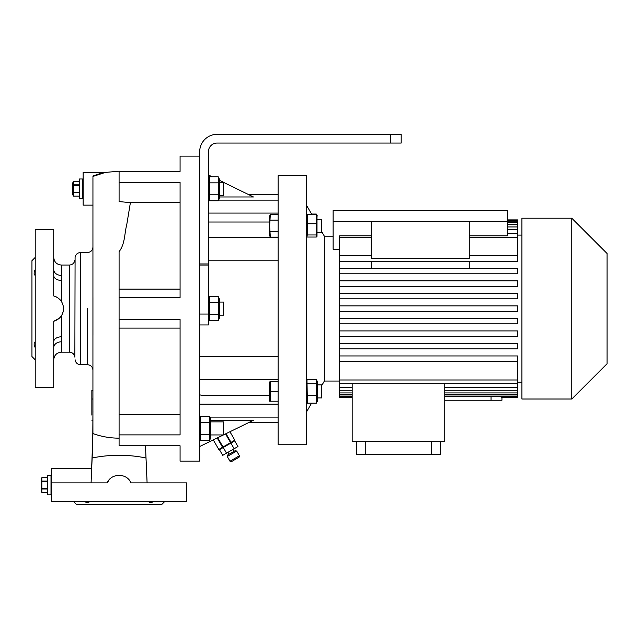 <?xml version="1.0" encoding="UTF-8"?>
<svg xmlns="http://www.w3.org/2000/svg" width="639" height="639" viewBox="0 0 639 639"><rect width="100%" height="100%" fill="white"/><g stroke="black" fill="none" stroke-linecap="round" stroke-linejoin="round"><path stroke-width="0.96" d="M83.142 178.992L79.332 178.992L79.332 198.601L82.599 198.601L82.599 178.992L82.599 198.601L83.142 198.601M79.332 184.823L73.429 184.823L73.429 181.452L72.798 182.802L72.798 194.783L73.429 196.149L73.429 192.77L79.332 192.77M79.332 192.163L73.429 192.163L73.429 192.77M73.429 192.163L73.429 185.43L79.332 185.43M73.429 184.823L73.429 185.43M73.429 181.444L79.332 181.444L73.429 181.452M79.332 196.141L73.429 196.141L79.332 196.149M73.046 188.84L73.11 190.095M51.559 475.256L47.741 475.256L47.741 494.866L51.008 494.866L51.008 475.256L51.008 494.866L51.559 494.866M47.741 481.087L41.847 481.087L41.847 477.708L41.208 479.066L41.208 491.048L41.847 492.413L47.741 492.413M47.741 492.405L41.847 492.413M41.847 492.405L41.847 489.035L47.741 489.035M47.741 488.428L41.847 488.428L41.847 489.035M41.847 488.428L41.847 481.694L47.741 481.694M41.847 481.087L41.847 481.694M41.847 477.708L47.741 477.708M41.463 479.418L41.847 477.716L47.741 477.716M41.463 485.105L41.519 486.359M227.26 456.502L227.66 455.016L231.43 452.835L235.208 450.655L236.694 451.054L227.26 456.502L229.984 461.222L239.417 455.775L236.694 451.054M239.417 455.775L239.018 457.26L231.47 461.614L229.984 461.222M230.887 443.091L234.697 440.886L237.964 446.549L234.154 448.746L230.887 443.091L219.449 449.688L222.715 455.351L226.525 453.147L223.259 447.492M226.525 453.147L234.154 448.746M217.196 437.971L222.564 447.268L218.786 449.449L213.266 439.896M218.786 449.449L213.274 439.888M222.564 447.268L223.027 446.996L217.683 437.731M225.527 433.897L230.575 442.643L231.038 442.372L226.014 433.657M229.936 431.74L234.817 440.191L231.038 442.372M230.575 442.643L223.027 446.996M105.251 172.458L83.142 172.458L83.142 205.135L92.943 205.135M92.943 188.793C92.943 209.872 92.943 209.872 92.943 188.793M92.943 297.526L92.943 335.363M91.665 469.282L92.727 444.161L92.943 411.436M91.345 476.47L91.505 472.876M51.559 482.884L51.559 501.399L186.62 501.399L186.62 482.884L130.971 482.884C127.025 472.892 111.154 472.876 107.208 482.884L51.559 482.884L51.559 468.722L91.696 468.722L91.345 476.39M92.943 177.626L92.927 433.561L91.089 482.884L107.208 482.884L109.181 479.793M92.943 390.301L91.856 390.301L91.856 399.016L92.943 399.016M148.392 501.399C149.486 502.829 151.427 502.829 154.207 501.399M164.83 501.399L161.563 504.666L76.608 504.666L73.341 501.399M83.965 501.399C86.736 502.829 88.677 502.829 89.779 501.399M146.994 480.384L146.97 479.609M146.962 479.554L146.858 477.061M146.826 476.414L145.892 455.703M145.836 454.489L145.82 453.986M145.604 448.921L145.508 446.134M145.492 445.774L147.09 482.884M117.225 475.392L122.776 475.791M128.958 479.761L130.06 481.223M109.205 479.769L110.483 478.491M92.943 176.044C98.526 173.992 102.631 172.802 105.259 172.458L92.943 176.436M180.078 289.108L119.086 289.108L119.086 251.662C125.196 243.81 124.429 233.163 126.658 225.263L130.396 202.611L119.086 201.597L119.086 171.444L180.078 171.444L180.078 156.116L199.688 156.116M180.078 202.611L130.396 202.611M119.086 319.5L180.078 319.5L180.078 434.887L119.086 434.887L119.086 289.108M119.086 434.887L119.086 445.774L180.078 445.774L180.078 461.094L199.688 461.094L199.688 151.762A17.429 17.429 0 0 1 217.116 134.334L401.188 134.334L401.188 143.048L390.301 143.048L390.301 134.334M180.078 328.103L119.086 328.103M119.086 414.599L180.078 414.599M119.086 297.718L180.078 297.718L180.078 182.331L119.086 182.331M74.859 357.145L75.082 257.485L74.859 357.145C74.332 354.094 72.519 352.432 69.435 352.177L69.435 265.041L61.36 265.041L61.36 280.401A7.628 4.936 0 0 1 53.732 275.465M63.061 305.115L63.541 308.605C63.133 302.159 59.866 297.942 53.732 295.953L53.732 229.641L35.217 229.641L35.217 387.577L53.732 387.577L53.732 321.265C59.874 319.268 63.141 315.051 63.541 308.605M61.032 300.921L60.457 300.178M60.21 299.891L59.515 299.172M56.887 297.223L55.585 296.584M63.381 310.642L63.021 312.231M62.127 314.524L61.36 315.834L61.36 341.809A7.628 5.807 -0 0 0 53.732 347.624M53.732 276.048L53.732 284.099M53.732 333.119L53.732 341.162M35.217 347.624C33.787 344.812 33.787 342.855 35.217 341.753M35.217 359.797L31.95 356.53L31.95 260.68L35.217 257.413M35.217 275.465C33.787 274.371 33.787 272.414 35.217 269.594M53.732 321.265L59.291 318.246M60.585 316.88L61.36 315.834M91.856 399.016L91.856 415.086M91.856 420.797L92.943 420.797M61.36 336.817A7.628 4.936 0 0 0 53.732 341.753M61.36 275.409A7.628 5.807 0 0 1 53.732 269.594M199.688 438.234L200.678 440.351L200.678 416.452L199.688 418.577M200.127 417.938L199.927 419.44M200.127 435.862L199.927 437.364M209.592 422.427L209.592 440.351L210.582 438.234L210.582 418.577L209.592 416.452L209.592 422.427L200.678 422.427M209.592 416.452L200.678 416.452M210.135 438.873L210.335 437.364M210.143 420.941L210.335 419.44M210.582 434.943L223.65 434.943L223.65 421.868L210.582 421.868M209.592 440.351L200.678 440.351M209.592 434.376L200.678 434.376M278.109 444.76L278.109 175.725L306.432 175.725L306.432 444.76L278.109 444.76M306.432 401.236L307.415 403.169L306.984 380.389L307.415 379.638L316.337 379.638L316.768 380.389L316.337 383.719L307.415 383.719M339.605 381.044L324.348 381.044L324.348 236.174L321.681 231.542M311.888 214.584L306.432 205.135M324.348 381.044L321.681 385.668M311.576 403.169L306.432 412.083M333.119 236.174L324.348 236.174M339.605 249.266L333.119 249.266L333.119 221.469L507.39 221.469L507.39 210.582L333.119 210.582L333.119 221.469M316.337 223.738L316.337 234.968L317.008 236.318L317.008 215.303L316.337 214.584L316.337 223.738L307.415 223.738L307.415 214.584L306.432 215.982M316.337 214.584L307.415 214.584M316.337 234.968L307.415 234.968L307.415 223.738M317.008 236.318L316.337 237.037L307.415 237.037L306.744 236.318L307.415 234.968M321.681 219.281L317.319 219.281L321.681 219.281L321.681 232.348L317.319 232.348M521.919 235.088L517.558 235.088M469.266 255.824L517.558 255.824L517.558 261.271L469.266 261.271L469.266 268.34M517.558 273.788L339.605 273.788L339.605 268.34L517.558 268.34L517.558 273.788L339.605 273.788L339.605 286.304L517.558 286.304L339.605 286.304L339.605 323.845L517.558 323.845L339.605 323.845L339.605 336.362L517.558 336.362L517.558 330.914L339.605 330.914M339.605 355.947L339.605 361.394L517.558 361.394L517.558 355.947L339.605 355.947L339.605 348.878L517.558 348.878L517.558 343.431L339.605 343.431L339.605 336.362M521.919 382.13L517.558 382.13M352.177 383.704L352.177 441.493L444.76 441.493L444.76 383.704M501.942 397.338L501.942 400.238L444.76 400.238M501.599 396.835L501.599 397.338L517.558 397.338L517.558 396.835L491.048 396.707L491.048 400.238M444.76 396.06L517.558 396.06L517.558 396.835M444.76 392.929L517.558 392.929L517.558 396.06M444.76 387.721L517.558 387.721L517.558 392.929M517.558 394.527L444.76 394.527M339.605 361.394L339.605 379.981L517.558 379.981L517.558 387.721M517.558 390.261L444.76 390.261M444.76 396.707L491.048 396.707M469.266 237.237L517.558 237.237L517.558 233.515L507.39 233.515M469.266 235.887L507.39 235.887L507.39 221.469M517.558 255.824L517.558 237.237M371.235 235.887L339.605 235.887L339.605 237.237L371.235 237.237M339.605 379.981L339.605 397.338L352.177 397.338M339.605 343.431L339.605 348.878L517.558 348.878M339.605 268.34L339.605 237.237M371.235 268.34L371.235 261.271L339.605 261.271L517.558 261.271M517.558 233.515L517.558 229.497L507.39 229.497M521.919 399.016L521.919 218.203L571.785 218.203L571.785 399.016L521.919 399.016M571.785 399.016L607.05 363.751L607.05 253.467L571.785 218.203M507.39 220.383L517.558 220.383L517.558 219.88L507.39 219.88M339.605 305.881L517.558 305.881L517.558 311.329L339.605 311.329M339.605 396.06L352.177 396.06M352.177 396.835L339.605 396.835M339.605 392.929L352.177 392.929M352.177 394.527L339.605 394.527M339.605 387.721L352.177 387.721M352.177 390.261L339.605 390.261M517.558 361.394L517.558 379.981M517.558 383.704L339.605 383.704M339.605 293.373L517.558 293.373L517.558 298.812L339.605 298.812M339.605 280.856L517.558 280.856L517.558 286.304M339.605 255.824L371.235 255.824M517.558 323.845L517.558 318.398L339.605 318.398M507.39 221.158L517.558 221.158L517.558 222.684L507.39 222.684M517.558 220.383L517.558 221.158M507.39 224.289L517.558 224.289L517.558 226.957L507.39 226.957M517.558 222.684L517.558 224.289M517.558 226.957L517.558 229.497M371.235 221.469L371.235 258.444L469.266 258.444L469.266 221.469M356.53 441.493L356.53 454.561L440.399 454.561L440.399 441.493M431.684 441.493L431.684 454.561M365.244 441.493L365.244 454.561M270.329 214.496L269.394 216.501L269.394 235.128L270.329 237.133L269.626 225.815L270.329 214.496L278.109 214.496M269.81 215.91L269.626 217.324M269.81 232.884L269.626 234.305M278.109 237.133L270.329 237.133M278.109 231.47L270.329 231.47M278.109 220.151L270.329 220.151M270.329 381.603L269.394 382.09L269.626 401.204L270.329 401.204L270.329 381.603L278.109 381.603M278.109 401.204L270.329 401.204M278.109 391.403L270.329 391.403M223.65 182.403L253.435 196.964L219.297 196.964M208.402 174.942L212.324 176.867M219.297 180.27L223.65 182.275L219.297 182.275M278.109 213.067L208.402 213.067M248.699 194.647L278.109 194.647M248.699 422.571L278.109 422.571L248.699 422.571M199.688 446.533L223.402 434.943M223.65 434.816L253.435 420.254L210.582 420.254M278.109 404.152L199.688 404.152M311.576 214.049L316.337 214.049L316.912 215.143M208.402 222.013L269.394 222.013M199.688 394.742A5.447 5.447 0 0 0 201.868 395.198L269.394 395.198M208.402 260.776L278.109 260.776M208.402 237.412L278.109 237.412M199.688 356.434L278.109 356.434M199.688 379.806L278.109 379.806M316.768 380.389L317.319 381.571L317.319 401.236L316.337 403.169L307.415 403.169M316.337 383.719L316.337 403.169M317.319 397.937L321.681 397.937L321.681 384.87L317.319 384.87M316.337 395.493L307.415 395.493M199.688 314.053L208.402 314.053L208.402 324.947L199.688 324.947M208.402 314.053L208.402 265.041L199.688 265.041M208.402 265.041L208.402 263.947L199.688 263.947M219.041 180.15L218.85 181.348M208.402 263.947L208.402 151.762A8.714 8.714 0 0 1 217.116 143.048L390.301 143.048M208.402 198.641L209.392 200.758L209.392 176.867L208.402 178.984M208.402 318.438L209.392 320.554L209.392 296.664L208.402 298.78M208.841 298.141L208.641 299.643M208.841 316.065L208.641 317.567M218.306 302.63L218.306 320.554L219.297 318.438L219.297 298.78L218.306 296.664L218.306 302.63L209.392 302.63M218.306 296.664L209.392 296.664M218.85 319.077L219.049 317.567M218.85 301.145L219.049 299.643M219.297 315.147L223.65 315.147L223.65 302.071L219.297 302.071M218.306 320.554L209.392 320.554M218.306 314.58L209.392 314.58M208.841 178.345L208.641 179.847M208.817 181.268L209.392 182.834L218.306 182.834L218.306 200.758L209.392 200.758M208.841 196.269L208.641 197.77M218.306 200.758L219.297 198.641L219.297 178.984L218.306 176.867L218.306 182.834M218.306 176.867L209.392 176.867M218.85 199.28L219.049 197.77M219.297 195.35L223.65 195.35L223.65 182.275M218.306 194.783L209.392 194.783M87.503 308.605L87.503 364.701L87.503 308.605M92.943 247.069C92.623 250.376 90.81 252.189 87.503 252.517L80.506 252.517L80.506 364.701L87.503 364.701C90.81 365.029 92.623 366.842 92.943 370.149M92.176 457.995A76.025 41.942 180 0 1 119.086 455.28A76.025 41.942 0 0 1 145.996 457.995M119.086 438.162A76.025 75.242 180 0 1 92.927 433.561M61.36 280.401L61.36 301.384M61.36 341.809L61.36 352.177C56.727 352.624 54.187 355.172 53.732 359.797M278.109 200.119L218.61 200.119M209.089 200.119L208.402 200.119M278.109 417.099L209.896 417.099M200.374 417.099L199.688 417.099M233.786 451.477L232.7 449.584M232.732 442.02L232.46 441.549M221.413 448.554L221.142 448.083M229.074 454.201L227.987 452.308M234.817 440.191L229.944 431.74M75.082 359.733C75.61 362.784 77.423 364.446 80.506 364.701M105.147 172.458L119.086 171.172L125.5 171.444M74.859 260.065C74.332 263.124 72.519 264.778 69.435 265.041M69.435 352.177L61.36 352.177M61.36 265.041C56.727 264.586 54.187 262.046 53.732 257.413M75.082 257.485C75.61 254.434 77.423 252.772 80.506 252.517M306.432 381.571L306.984 380.389M306.432 235.647L306.744 236.318M317.319 215.982L316.768 214.8"/></g></svg>
